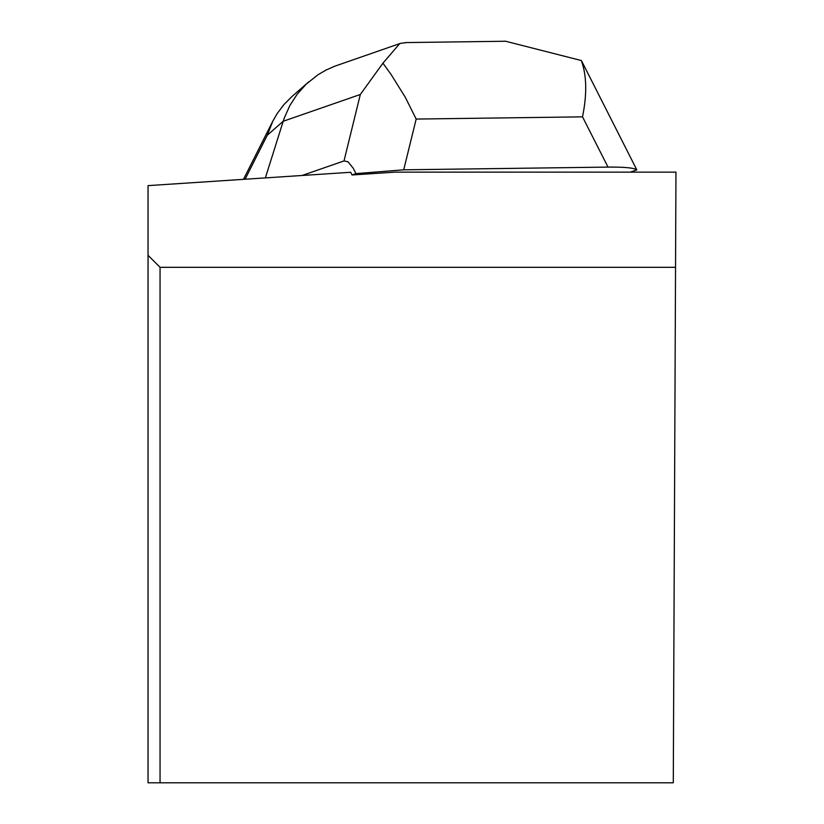 <?xml version="1.0" encoding="UTF-8"?>
<svg xmlns="http://www.w3.org/2000/svg" width="824" height="824" viewBox="0 0 824 824"><rect width="100%" height="100%" fill="white"/><g stroke="black" fill="none" stroke-linecap="round" stroke-linejoin="round"><path stroke-width="1.24" d="M148.042 255.306L148.042 185.627L350.715 172.278L352.023 174.976L395.015 172.144L675.958 172.144L673.29 782.8L148.042 782.8L148.042 255.306L160.052 267.316L675.546 267.316M160.052 782.8L160.052 267.316M582.826 63.335L636.818 169.878L630.288 172.144M352.023 174.976L355.958 173.617L353.218 168.22L347.975 161.751L344.01 160.938L360.325 94.482L283.198 121.262L284.29 117.997L289.863 105.513L297.248 94.121L306.271 84.069L318.054 74.716L326.119 70.019L334.657 66.239L399.908 43.559M302.12 175.481L344.01 160.938M636.818 169.878C634.15 167.88 624.551 166.953 608.019 167.097L582.516 116.854C587.141 94.142 586.75 75.365 581.342 60.543L505.452 41.2L502.094 41.293M406.613 42.56L399.867 43.445L382.923 63.18L391.019 74.366L405.346 97.376L416.172 119.068L403.709 169.816L608.019 167.097M403.709 169.816L355.958 173.617M265.369 177.902L283.198 121.262L267.275 135.229L272.796 121.2L277.224 113.496L283.889 104.627L291.717 96.758M582.815 63.304L581.342 60.543M382.923 63.18L360.325 94.482M582.516 116.854L416.172 119.068M267.275 135.229L245.088 179.23M405.511 42.58L505.452 41.252M291.83 96.655L308.763 81.803M272.682 121.416L243.482 179.344"/></g></svg>

